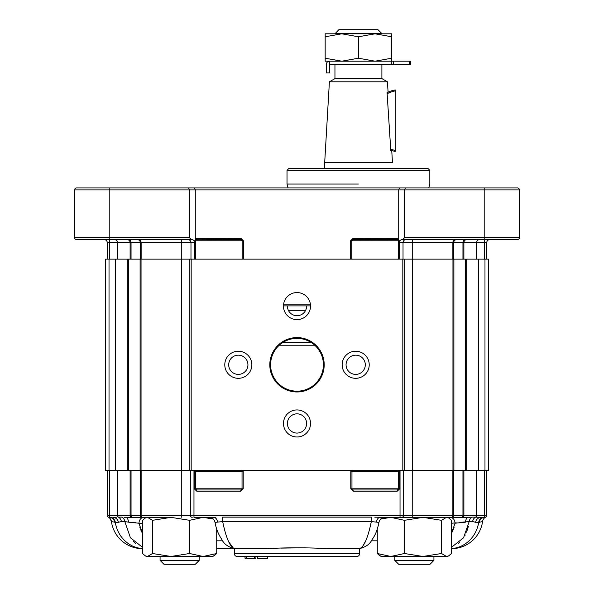 <?xml version="1.0" encoding="UTF-8"?>
<svg xmlns="http://www.w3.org/2000/svg" width="594" height="594" viewBox="0 0 594 594"><rect width="100%" height="100%" fill="white"/><g stroke="black" fill="none" stroke-linecap="round" stroke-linejoin="round"><path stroke-width="0.89" d="M194.721 259.147L195.285 259.147L195.285 242.716L194.721 240.926L192.508 239.59L194.721 240.926L195.285 242.716L195.285 189.902L519.408 189.902A1.953 1.953 0 0 0 517.448 187.949L484.199 187.949L517.448 187.949A1.953 1.953 0 0 1 519.408 189.902A1.953 1.953 0 0 0 517.448 187.949A1.953 1.953 0 0 1 519.408 189.902L519.408 237.63A1.953 1.953 0 0 1 517.448 239.59L402.628 239.59L404.588 237.63L404.588 189.902L484.199 189.902L484.199 187.949L405.398 187.949L404.588 189.902L404.588 237.63L484.199 237.63L484.199 189.902L519.408 189.902L519.408 237.63A1.953 1.953 0 0 1 517.448 239.59L402.628 239.59L404.588 237.63L484.199 237.63L484.199 239.59L484.199 187.949L405.398 187.949L404.588 189.902L398.715 189.902L398.715 238.736L398.121 239.753L352.947 239.59L352.955 238.417L350.608 240.763L352.955 238.417L352.955 239.59L351.782 240.763L350.608 240.763L350.608 259.147L243.392 259.147L350.608 259.147L350.608 240.763L398.715 240.763L398.715 189.902L399.524 187.949L405.398 187.949L399.524 187.949L398.715 189.902L195.285 189.902L194.476 187.949L399.524 187.949L194.476 187.949L195.285 189.902L195.285 238.736L196.473 238.417L196.473 239.59L196.473 238.417L241.045 238.417L243.392 240.763L243.392 259.147L243.392 240.763L241.045 238.417L195.285 238.736L195.879 239.753L195.285 238.736L195.285 259.147L194.721 259.147L194.721 242.716L190.971 242.716L190.971 259.147L190.971 242.716A3.133 3 90 0 0 187.971 239.59A3.133 3 90 0 1 190.971 242.716L181.749 242.716L181.749 259.147L181.749 242.716L141.134 242.716L141.134 259.147L141.134 242.716L140.318 242.716L140.318 259.147L140.318 242.716A3.133 3.111 90 0 0 137.207 239.59A3.133 3.111 90 0 1 140.318 242.716L131.044 242.716L131.044 259.147L131.044 242.716L130.108 242.716L130.108 259.147L130.108 242.716L117.426 242.716L117.426 259.147L117.426 242.716A3.133 2.94 90 0 0 114.486 239.59A3.133 2.94 90 0 1 117.426 242.716L109.548 242.716L109.548 259.147L109.548 242.716L107.262 242.716L107.262 259.147L107.262 242.716A3.133 3.133 0 0 0 104.128 239.59A3.133 3.133 0 0 1 107.262 242.716L109.548 242.716A3.133 0.839 90 0 0 108.709 239.59A3.133 0.839 90 0 1 109.548 242.716L130.108 242.716A3.133 2.94 90 0 0 127.168 239.59A3.133 2.94 90 0 1 130.108 242.716L131.044 242.716A3.133 2.198 90 0 0 128.846 239.59A3.133 2.198 90 0 1 131.044 242.716L141.134 242.716A3.133 2.458 90 0 0 138.677 239.59A3.133 2.458 90 0 1 141.134 242.716L181.749 242.716L181.697 239.59L181.749 242.716L194.721 242.716L194.721 240.926L194.721 259.147M398.715 242.716L398.715 259.147L399.279 259.147L398.715 259.147L398.715 238.736L398.121 239.753L397.527 239.59L397.527 238.417L352.955 238.417L398.715 238.736L397.527 238.417L397.527 239.59L352.955 239.59L351.782 240.763L398.715 240.763L398.715 242.716L399.279 240.926L401.492 239.59L399.279 240.926L398.715 242.716L399.279 242.716L399.279 259.147L399.279 242.716L398.715 242.716M74.592 237.63L74.592 189.902A1.953 1.953 0 0 1 76.552 187.949L194.476 187.949L188.602 187.949L189.412 189.902L195.285 189.902L189.412 189.902L189.412 237.63L191.372 239.59L192.508 239.59L76.552 239.59A1.953 1.953 0 0 1 74.592 237.63L74.592 189.902A1.953 1.953 0 0 1 76.552 187.949L188.602 187.949L189.412 189.902L189.412 237.63L191.372 239.59L76.552 239.59A1.953 1.953 0 0 1 74.592 237.63L109.801 237.63L109.801 189.902L189.412 189.902L109.801 189.902L109.801 187.949L109.801 189.902L74.592 189.902L109.801 189.902L109.801 237.63L189.412 237.63L74.592 237.63M401.492 239.59L402.628 239.59L401.492 239.59L399.279 240.926L401.492 239.59M232.447 187.949L206.103 187.949L232.447 187.949M183.761 187.949L146.05 187.949L183.761 187.949M138.81 187.949L128.386 187.949L138.81 187.949M418.666 168.384L298.173 168.384L418.666 168.384M427.866 168.384L288.981 168.384L427.866 168.384L429.818 170.344L287.021 170.344L288.981 168.384L287.021 170.344L429.818 170.344L429.818 184.036L429.818 170.344L427.866 168.384M358.42 184.036L287.021 184.036L358.42 184.036M486.738 242.716L486.738 259.147L486.738 242.716L484.452 242.716L484.452 259.147L484.452 242.716L476.574 242.716L476.574 259.147L476.574 242.716L463.892 242.716L463.892 259.147L463.892 242.716L462.956 242.716L462.956 259.147L462.956 242.716L453.682 242.716L453.682 259.147L453.682 242.716L452.866 242.716L452.866 259.147L452.866 242.716L412.251 242.716L412.251 259.147L412.251 242.716L403.029 242.716L403.029 259.147L403.029 242.716L399.279 242.716L399.279 240.926L399.279 242.716L412.251 242.716L412.303 239.59L412.251 242.716L452.866 242.716A3.133 2.458 -90 0 1 455.323 239.59A3.133 2.458 -90 0 0 452.866 242.716L462.956 242.716A3.133 2.198 -90 0 1 465.154 239.59L465.154 239.59A3.133 2.198 -90 0 0 462.956 242.716L463.892 242.716A3.133 2.94 -90 0 1 466.832 239.59L466.832 239.59A3.133 2.94 -90 0 0 463.892 242.716L484.452 242.716A3.133 0.839 -90 0 1 485.291 239.59L485.291 239.59A3.133 0.839 -90 0 0 484.452 242.716L486.738 242.716A3.133 3.133 90 0 1 489.872 239.59A3.133 3.133 90 0 0 486.738 242.716M241.053 239.59L195.879 239.753L195.337 240.763L196.428 240.763L195.285 240.763L243.392 240.763L195.337 240.763L195.337 259.147L195.337 240.763L195.879 239.753L241.045 239.59L241.045 238.417L241.045 239.59L242.218 240.763L241.045 239.59M358.42 36.776L375.052 33.806L391.676 36.776L391.676 58.219L375.052 61.189L358.42 58.219L358.42 36.776L375.052 33.806L391.676 33.806L391.676 58.219L375.052 61.189L358.42 58.219L341.795 61.189L325.17 58.219L325.17 36.776L341.795 33.806L358.42 36.776L358.42 58.219L341.795 61.189L325.17 58.219L325.17 36.776L341.795 33.806L375.052 33.806L391.676 36.776L391.676 33.806L341.795 33.806L358.42 36.776M390.815 150.772L387.043 92.285C388.402 91.58 388.402 91.58 387.043 92.285C388.402 91.58 388.402 91.58 387.043 92.285L387.065 92.664A31.296 31.296 0 0 1 395.196 89.917L395.196 151.403A31.296 31.296 0 0 1 390.785 150.223L390.815 150.772C392.092 151.24 392.092 151.24 390.815 150.772C392.092 151.24 392.092 151.24 390.815 150.772L387.139 93.726A30.316 30.316 0 0 1 395.196 90.912L395.196 150.401A30.316 30.316 0 0 1 390.718 149.153A30.316 30.316 0 0 0 395.196 150.401L395.196 151.403A31.296 31.296 0 0 1 390.785 150.223L390.815 150.772C392.092 151.24 392.092 151.24 390.815 150.772C392.092 151.24 392.092 151.24 390.815 150.772M392.493 162.711L324.346 162.711L392.493 162.711L391.773 151.121L392.493 162.711M387.436 81.801L388.06 91.758L387.436 81.801L329.403 81.801L324.346 168.384L329.403 81.801L387.436 81.801L381.897 78.601L387.436 81.801M334.949 78.601L381.897 78.601L381.897 64.323L381.897 78.601L334.949 78.601L334.949 64.323L334.949 78.601L329.403 81.801L334.949 78.601M381.897 33.806L334.949 33.613L381.897 33.613L377.984 29.7L338.862 29.7L334.949 33.806L338.862 29.7L377.984 29.7L381.897 33.806M391.795 64.323L410.454 64.323L409.474 64.323L409.474 61.189L410.454 61.189L410.454 64.323L410.454 61.189L393.555 61.189L409.474 61.189L409.474 64.323L393.555 64.323L393.555 61.189L391.795 61.189L393.555 61.189L393.555 64.323L391.795 64.323L391.795 61.189L329.47 61.189L391.795 61.189L391.795 64.323L329.47 64.323L329.47 61.189L325.17 61.189L325.17 58.219L325.17 61.189L329.47 61.189A3.133 3.133 0 0 0 326.344 64.323A3.133 3.133 0 0 1 329.47 61.189L329.47 64.323L391.795 64.323M391.676 61.189L391.676 58.219L391.676 61.189M325.17 33.806L341.795 33.806L325.17 33.806L325.17 36.776L325.17 33.806M329.47 72.928L329.47 64.323L329.47 72.928L326.344 72.928L326.344 64.323L326.344 72.928L329.47 72.928M270.589 364.775A26.411 26.411 0 0 0 310.202 387.644A26.411 26.411 0 0 0 310.202 341.906A26.411 26.411 0 0 0 270.589 364.775A26.411 26.411 0 0 0 310.202 387.644A26.411 26.411 0 0 0 310.202 341.906A26.411 26.411 0 0 0 270.589 364.775M466.691 470.411L488.699 470.411L488.699 259.147L484.979 259.147L488.699 259.147L488.699 470.411L484.979 470.411L484.979 259.147L478.415 259.147L484.979 259.147L484.979 470.411L478.415 470.411L478.415 259.147L466.691 259.147L478.415 259.147L478.415 470.411L466.691 470.411L466.691 259.147L465.481 259.147L466.691 259.147L466.691 470.411L453.898 470.411L453.898 259.147L465.481 259.147L452.955 259.147L453.898 259.147L453.898 470.411L452.955 470.411L466.691 470.411M412.281 470.411L452.955 470.411L452.955 259.147L412.281 259.147L452.955 259.147L452.955 470.411L412.281 470.411L412.281 259.147L404.737 259.147L412.281 259.147L412.281 470.411L404.737 470.411L412.281 470.411M402.821 470.411L404.737 470.411L404.737 259.147L402.821 259.147L404.737 259.147L404.737 470.411L402.821 470.411L402.821 259.147L191.179 259.147L402.821 259.147L402.821 470.411L191.179 470.411L402.821 470.411M189.263 470.411L191.179 470.411L191.179 259.147L189.263 259.147L191.179 259.147L191.179 470.411L189.263 470.411L189.263 259.147L181.719 259.147L189.263 259.147L189.263 470.411L181.719 470.411L189.263 470.411M141.045 470.411L181.719 470.411L181.719 259.147L141.045 259.147L181.719 259.147L181.719 470.411L141.045 470.411L141.045 259.147L140.102 259.147L141.045 259.147L141.045 470.411L128.519 470.411L128.519 259.147L140.102 259.147L127.309 259.147L128.519 259.147L128.519 470.411L127.309 470.411L141.045 470.411M115.585 470.411L127.309 470.411L127.309 259.147L115.585 259.147L127.309 259.147L127.309 470.411L115.585 470.411L115.585 259.147L109.021 259.147L115.585 259.147L115.585 470.411L109.021 470.411L115.585 470.411M105.301 470.411L109.021 470.411L109.021 259.147L105.301 259.147L109.021 259.147L109.021 470.411L105.301 470.411L105.301 259.147L105.301 470.411M346.064 364.775A9.615 9.615 0 0 0 360.491 373.106A9.615 9.615 0 0 0 360.491 356.452A9.615 9.615 0 0 0 346.064 364.775A9.615 9.615 0 0 0 360.491 373.106A9.615 9.615 0 0 0 360.491 356.452A9.615 9.615 0 0 0 346.064 364.775M269.81 364.775A27.19 27.19 0 0 0 310.595 388.328A27.19 27.19 0 0 0 310.595 341.231A27.19 27.19 0 0 0 269.81 364.775A27.19 27.19 0 0 0 310.595 388.328A27.19 27.19 0 0 0 310.595 341.231A27.19 27.19 0 0 0 269.81 364.775M224.784 364.775A13.528 13.528 0 0 0 245.084 376.499A13.528 13.528 0 0 0 245.084 353.059A13.528 13.528 0 0 0 224.784 364.775A13.528 13.528 0 0 0 245.084 376.499A13.528 13.528 0 0 0 245.084 353.059A13.528 13.528 0 0 0 224.784 364.775M283.472 423.463A13.528 13.528 0 0 0 303.764 435.179A13.528 13.528 0 0 0 303.764 411.746A13.528 13.528 0 0 0 283.472 423.463A13.528 13.528 0 0 0 303.764 435.179A13.528 13.528 0 0 0 303.764 411.746A13.528 13.528 0 0 0 283.472 423.463M342.151 364.775A13.528 13.528 0 0 0 362.451 376.499A13.528 13.528 0 0 0 362.451 353.059A13.528 13.528 0 0 0 342.151 364.775A13.528 13.528 0 0 0 362.451 376.499A13.528 13.528 0 0 0 362.451 353.059A13.528 13.528 0 0 0 342.151 364.775M283.472 306.096A13.528 13.528 0 0 0 303.764 317.812A13.528 13.528 0 0 0 303.764 294.379A13.528 13.528 0 0 0 283.472 306.096A13.528 13.528 0 0 0 303.764 317.812A13.528 13.528 0 0 0 303.764 294.379A13.528 13.528 0 0 0 283.472 306.096M287.385 306.096A9.615 9.615 0 0 0 297.111 315.711A9.615 9.615 0 0 0 306.615 305.88A9.615 9.615 0 0 1 297.111 315.711A9.615 9.615 0 0 1 287.385 306.096M228.697 364.775A9.615 9.615 0 0 0 243.124 373.106A9.615 9.615 0 0 0 243.124 356.452A9.615 9.615 0 0 0 228.697 364.775A9.615 9.615 0 0 0 243.124 373.106A9.615 9.615 0 0 0 243.124 356.452A9.615 9.615 0 0 0 228.697 364.775M287.385 423.463A9.615 9.615 0 0 0 301.811 431.793A9.615 9.615 0 0 0 301.811 415.132A9.615 9.615 0 0 0 287.385 423.463A9.615 9.615 0 0 0 301.811 431.793A9.615 9.615 0 0 0 301.811 415.132A9.615 9.615 0 0 0 287.385 423.463M379.655 555.628L377.279 553.504L377.279 529.313M267.241 556.474L267.411 558.434L267.241 556.474L257.789 556.474L257.789 558.434L267.241 558.434M295.456 556.474L270.025 556.474M237.147 556.474L356.853 556.474A2.74 2.74 0 0 0 359.593 553.734L359.593 548.648L327.301 548.648C307.053 547.527 286.85 547.527 266.699 548.648L234.407 548.648L234.407 553.734A2.74 2.74 0 0 0 237.147 556.474A2.74 2.74 0 0 1 234.407 553.734L359.593 553.734A2.74 2.74 0 0 1 356.853 556.474M307.195 556.474L310.699 556.474M341.996 556.474L346.317 556.474M257.469 556.474L257.633 558.434L257.469 556.474M449.071 555.628L451.455 553.504L451.455 520.322L448.789 518.027L446.488 517.352L441.52 520.322L441.52 553.504L422.973 556.474L404.425 553.504L404.425 520.322L422.973 517.352L441.52 520.322M398.715 564.3L430.011 564.3L433.924 560.387L394.802 560.387L398.715 564.3L394.802 560.387L394.802 556.474M451.455 553.504L448.789 555.798L446.488 556.474L441.52 553.504M404.425 553.504L390.852 556.474L377.279 553.504L381.11 556.474L447.616 556.474L448.789 555.798M404.425 520.322L390.852 517.352L380.606 519.097M430.011 564.3L433.924 560.387L433.924 556.474L422.973 556.474M145.211 555.798L146.384 556.474L212.89 556.474L216.721 553.504L203.148 556.474L189.575 553.504L171.027 556.474L152.48 553.504L147.512 556.474L145.211 555.798L142.545 553.504L142.545 520.322L145.211 518.035L147.512 517.352L152.48 520.322L171.027 517.352L189.575 520.322L203.148 517.352L213.394 519.097M152.48 553.504L152.48 520.322M214.241 555.687L216.721 553.504L216.721 529.313M189.575 553.504L189.575 520.322M147.512 517.352L145.211 518.027M124.012 517.263L171.027 517.352M171.027 556.474L160.076 556.474L160.076 560.387L199.198 560.387L199.198 556.474M160.076 560.387L163.989 564.3L195.285 564.3L199.198 560.387M243.206 470.411L243.206 488.795L242.04 488.795L240.837 489.968L196.681 489.968L195.471 488.795L242.04 488.795L242.04 471.584L243.206 470.411L350.794 470.411L351.96 471.584L351.96 488.795L398.529 488.795L397.319 489.968L353.163 489.968L351.96 488.795L350.794 488.795L353.163 491.141L353.163 489.968M194.312 470.411L194.312 488.795L195.471 488.795L195.471 471.584L193.971 470.411L193.971 515.399L403.564 515.399L403.564 470.411L486.738 470.411L486.738 515.399A1.953 1.953 0 0 1 484.786 517.352L481.081 517.352L485.677 517.136A5.866 5.866 0 0 0 482.543 521.569L479.284 522.297A5.866 5.569 90 0 1 484.786 517.352A1.953 1.953 0 0 0 486.738 515.399A1.953 1.953 0 0 1 484.786 517.352M399.688 470.411L399.688 488.795L398.529 488.795L398.529 471.584L399.688 470.411L403.564 470.411M357.64 548.648L359.593 548.648M451.529 548.648A31.296 31.296 0 0 0 482.543 521.569A31.296 31.296 0 0 1 451.529 548.648L451.455 548.648M212.63 517.352L203.148 517.352M107.262 470.411L107.262 515.399L109.548 515.399A1.953 0.527 -90 0 0 110.076 517.352L109.214 517.352A1.953 1.953 90 0 1 107.262 515.399L107.262 470.411L190.436 470.411L190.436 515.399L193.971 515.399L193.971 517.352L215.882 517.315M143.859 517.352A5.866 4.878 -90 0 0 138.981 523.225L128.504 522.171A5.866 2.762 -90 0 0 125.787 517.352L132.41 517.352A1.953 1.374 -90 0 1 131.044 515.399L109.548 515.399L109.548 470.411M216.721 548.648L236.36 548.648M142.545 548.648L142.471 548.648A31.296 31.296 0 0 1 111.457 521.569A31.296 31.296 0 0 0 142.471 548.648A31.296 31.296 0 0 1 111.457 521.569L115.318 522.297A31.296 29.41 90 0 0 142.545 548.589M374.829 517.196L390.852 517.352M376.44 522.133L371.324 521.569C367.827 538.402 363.825 547.43 359.318 548.648C365.763 547.096 369.995 544.097 372.022 539.642C375.133 535.617 377.45 529.863 378.972 522.386L376.44 522.133A5.866 3.92 90 0 1 380.286 517.352L401.796 517.352A1.953 1.767 -90 0 0 403.564 515.399L453.682 515.399A1.953 1.945 90 0 1 451.737 517.352L470.671 517.203M378.653 517.329L381.37 517.352M454.068 527.554L451.455 533.561L455.019 523.225A5.866 4.878 90 0 0 450.141 517.352L468.213 517.352A5.866 2.762 90 0 0 465.496 522.171L455.019 523.225L454.7 524.999M401.796 517.352L451.737 517.352M190.436 470.411L193.971 470.411M142.545 523.225L138.981 523.225L142.545 533.561L140.652 529.677M140.08 528.044L139.783 527.027M215.028 522.386L222.676 521.569C226.173 538.409 230.175 547.438 234.682 548.648C228.148 547.089 223.812 543.933 221.673 539.196C218.332 534.288 216.112 528.682 215.028 522.386L215.028 522.386C214.33 519.275 212.4 517.597 209.222 517.352M133.323 541.342L135.707 543.51M142.545 547.319L130.435 537.778L124.822 521.569L121.369 521.569L118.362 522.297A5.866 5.517 -90 0 0 112.919 517.352L116.743 517.196M458.241 543.555L459.466 542.515M464.939 535.543L465.258 534.949M466.55 532.209L468.399 526.343M475.638 522.297L472.631 521.569A5.866 5.517 90 0 1 475.579 517.136L481.081 517.352A5.866 5.517 90 0 0 475.638 522.297L479.284 522.297M459.311 522.438L469.178 521.569L463.55 537.793L451.455 547.319M266.699 548.648L276.18 548.359M281.304 548.106L305.205 547.794M233.323 548.039L229.076 542.352M228.831 541.906L228.556 541.409M365.444 541.409L365.162 541.928M365.043 542.136L363.662 544.46M451.455 523.225L456.341 522.854M133.687 522.364L134.259 522.401M134.942 522.46L135.655 522.534M128.504 522.171L124.822 521.569A5.866 5.517 -90 0 0 121.881 517.136L118.421 517.136A1.953 1.841 -90 0 1 117.426 515.399L117.426 470.411M477.71 517.218L472.119 517.136A5.866 5.517 90 0 0 469.178 521.569L472.631 521.569M469.839 517.277L469.342 517.315M111.457 521.569A5.866 5.866 -7.7 0 0 108.323 517.136L108.323 517.136A5.866 5.866 -7.7 0 1 111.457 521.569C110.098 518.503 109.066 517.032 108.36 517.159L108.39 517.174M378.601 517.329L377.665 517.292M109.214 517.352A5.866 5.569 -90 0 1 114.716 522.297M371.324 521.569L371.324 517.136L222.676 517.136L222.676 521.569L371.324 521.569M217.56 522.133A5.866 3.92 90 0 0 213.714 517.352M314.879 556.474L339.285 556.474M255.91 556.474L255.91 558.434L246.562 558.434L246.562 556.474M254.388 558.434L254.388 556.474M246.562 558.434L245.047 558.434L245.047 556.474M245.047 558.434L244.98 556.474M397.319 489.968L397.319 491.141L399.688 488.795M399.814 470.411L350.675 470.411M240.837 489.968L240.837 491.141L243.206 488.795M240.837 491.141L196.681 491.141L196.681 489.968M243.325 470.411L194.186 470.411M387.139 93.726L387.065 92.664A31.296 31.296 0 0 1 395.196 89.917L395.196 90.912A30.316 30.316 0 0 0 387.139 93.726M279.262 345.218L314.738 345.218M195.285 242.716L194.721 242.716L195.285 242.716M519.408 237.63L484.199 237.63L519.408 237.63M406.029 239.59A3.133 3 -90 0 0 403.029 242.716A3.133 3 -90 0 1 406.029 239.59M456.793 239.59A3.133 3.111 -90 0 0 453.682 242.716A3.133 3.111 -90 0 1 456.793 239.59M479.514 239.59A3.133 2.94 -90 0 0 476.574 242.716A3.133 2.94 -90 0 1 479.514 239.59L479.514 239.59M109.801 239.59L109.801 237.63L109.801 239.59M465.481 470.411L465.481 259.147L465.481 470.411M140.102 470.411L140.102 259.147L140.102 470.411M194.312 488.795L196.681 491.141M400.029 470.411L400.029 517.352M397.319 491.141L353.163 491.141M350.794 470.411L350.794 488.795M130.108 470.411L130.108 515.399A1.953 1.841 -90 0 0 131.95 517.352M131.044 470.411L131.044 515.399L181.749 515.399L181.749 470.411M140.318 470.411L140.318 515.399A1.953 1.945 -90 0 0 142.263 517.352M141.134 470.411L141.134 515.399A1.953 1.537 -90 0 0 142.671 517.352L142.671 517.352M192.204 517.352A1.953 1.767 -90 0 1 190.436 515.399L181.749 515.399L181.779 517.352M412.251 470.411L412.221 517.352M452.866 470.411L452.866 515.399A1.953 1.537 90 0 1 451.329 517.352M453.682 470.411L453.682 515.399L476.574 515.399A1.953 1.841 90 0 1 475.579 517.136M462.956 470.411L462.956 515.399A1.953 1.374 90 0 1 461.59 517.352M463.892 470.411L463.892 515.399A1.953 1.841 90 0 1 462.05 517.352M476.574 470.411L476.574 515.399L486.738 515.399M484.452 470.411L484.452 515.399A1.953 0.527 90 0 1 483.924 517.352M371.161 540.83L377.279 540.83M216.721 540.83L222.839 540.83M109.875 517.352A5.866 5.517 -90 0 1 115.318 522.297L118.362 522.297M451.455 548.589A31.296 29.41 -90 0 0 478.682 522.297A5.866 5.517 90 0 1 484.125 517.352M482.543 521.569A5.866 5.866 0 0 1 485.677 517.136M118.421 517.136A5.866 5.517 -90 0 1 121.369 521.569M398.529 471.584L351.96 471.584M242.04 471.584L195.471 471.584M412.303 239.59L412.251 242.716L412.303 239.59M283.613 304.143L310.387 304.143M288.357 310.313L305.643 310.313M283.472 305.88L310.528 305.88M282.855 342.478L311.145 342.478M287.021 184.036L287.021 170.344L287.021 184.036L288.075 187.949L287.021 184.036M428.771 187.949L429.818 184.036L428.771 187.949M398.663 259.147L398.663 240.763L398.121 239.753L398.663 240.763L398.663 259.147M351.782 259.147L351.782 240.763L351.782 259.147M242.218 259.147L242.218 240.763L242.218 259.147M447.616 517.352L448.789 518.027M378.972 522.386C379.67 519.275 381.6 517.597 384.778 517.352"/></g></svg>
